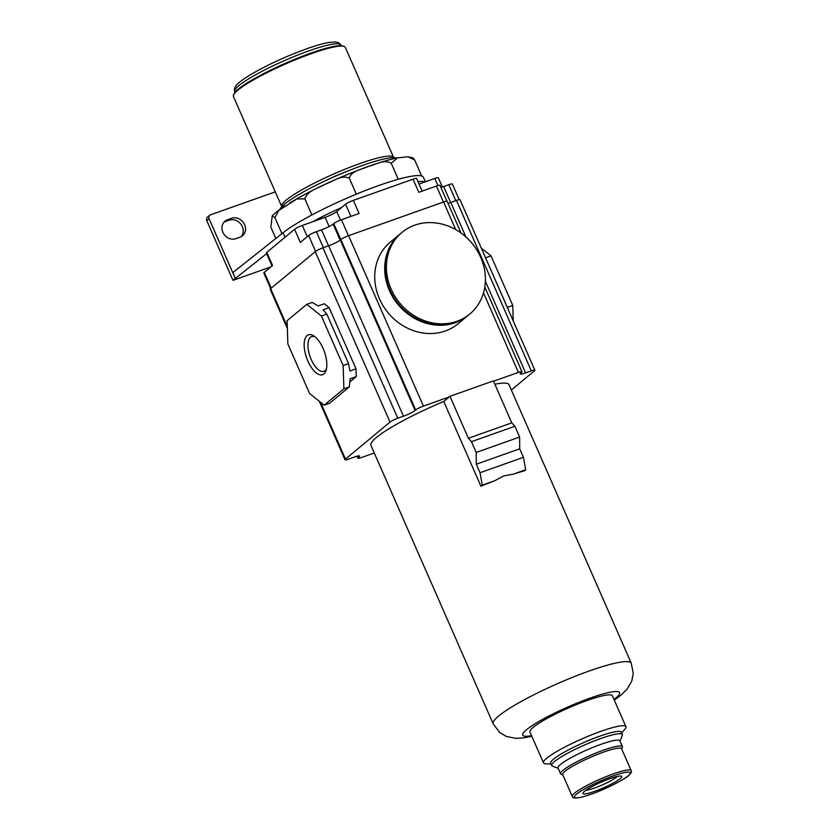 <?xml version="1.0" encoding="UTF-8"?>
<svg xmlns="http://www.w3.org/2000/svg" width="840" height="840" viewBox="0 0 840 840"><rect width="100%" height="100%" fill="white"/><g stroke="black" fill="none" stroke-linecap="round" stroke-linejoin="round"><path stroke-width="1.26" d="M407.852 156.776L413.144 157.93L414.645 159.957L407.852 156.776L397.562 157.889L391.23 163.265C383.649 159.012 375.554 164.756 368.382 166.404C361.893 169.585 351.561 170.415 349.304 178.143C341.418 174.584 332.766 181.619 325.185 184.233C318.297 188.37 307.387 190.523 304.868 198.912L297.003 198.912L278.817 210.399L274.911 217.634L281.935 233.646M304.868 198.912L311.903 214.935A80.388 11.623 -23.7 0 1 356.339 194.166A80.388 11.623 -23.7 0 1 398.265 179.287A80.388 11.623 -23.7 0 1 421.68 175.98A80.388 11.623 -23.7 0 1 423.392 177.272L425.376 181.786M349.304 178.143L356.339 194.166M391.23 163.265L398.265 179.287M414.645 159.957L421.68 175.98M274.911 217.634L272.213 215.901L270.858 227.167L275.825 238.487M275.279 191.846L210.515 214.83A3.213 2.845 50.3 0 0 209.076 218.704L235.295 278.429L232.932 272.528L283.028 232.775A80.388 11.623 -23.7 0 1 311.903 214.935M235.484 278.355L266.627 253.649M235.295 278.429L232.974 280.35L206.756 220.626A3.213 2.845 50.3 0 1 207.417 217.192L209.738 215.271M270.837 266.921L232.974 280.35M272.013 265.934L266.353 253.029A6.426 0.935 -23.7 0 1 266.816 252.368L294.588 229.289A6.426 0.935 -23.7 0 1 302.327 225.446L312.333 221.897A80.388 11.623 -23.7 0 1 341.775 207.396L345.587 204.225A6.426 0.935 -23.7 0 1 353.336 200.382L413.038 179.193A6.426 0.935 -23.7 0 1 416.608 178.532L422.132 191.121M287.354 328.398L270.207 289.328A6.426 0.935 -23.7 0 1 270.669 288.666L263.834 273.01A6.426 0.935 -23.7 0 1 264.296 272.36L272.57 265.482L266.816 252.368M294.588 229.289L300.342 242.403L308.616 235.526A6.426 0.935 -23.7 0 1 316.355 231.683L321.51 229.856L328.524 245.826M321.51 229.856A9.649 1.397 -23.7 0 0 333.123 224.081L333.701 223.597L340.851 239.526L415.674 409.952L415.086 410.435L340.274 240.009A9.649 1.397 -23.7 0 1 328.661 245.774L403.473 416.209L397.782 418.236A6.426 0.935 -23.7 0 0 390.033 422.079L345.481 459.102A6.426 0.935 -23.7 0 0 345.019 459.764L319.347 401.289M287.301 326.56L270.669 288.666L315.221 251.654A6.426 0.935 -23.7 0 1 322.969 247.8L328.661 245.774M356.013 368.844L349.902 371.018L348.569 363.647L343.151 365.579L343.875 388.826L349.304 386.894L329.627 403.242L324.198 405.174L309.582 393.456L287.847 343.928L287.112 320.681L306.789 304.332L312.218 302.411L318.171 305.928L324.282 303.765L329.154 307.671L356.013 368.844L356.255 376.593L349.818 381.948M349.304 386.894L350.144 378.767L356.255 376.593M306.789 304.332L321.405 316.05L343.151 365.579M329.154 307.671L323.043 309.834L326.834 314.118L321.405 316.05M343.875 388.826L324.198 405.174M307.881 361.074A21.157 9.419 70.5 0 1 304.626 340.169A21.157 9.419 70.5 0 1 313.761 335.885A21.157 9.419 70.5 0 1 323.106 348.432A21.157 9.419 70.5 0 1 326.046 370.493A21.157 9.419 70.5 0 1 307.881 361.074M326.834 314.118L348.569 363.647M326.456 368.897A18.396 8.19 70.5 0 1 323.967 371.269A18.396 8.19 70.5 0 1 311.199 359.436A18.396 8.19 70.5 0 1 311.661 336.588A18.396 8.19 70.5 0 1 315.094 336.861M374.294 453.012L361.494 457.548A6.426 0.935 -23.7 0 1 357.924 458.209A6.426 0.935 -23.7 0 1 358.386 457.548L358.964 457.076A9.649 1.397 -23.7 0 0 359.656 456.078A9.649 1.397 -23.7 0 0 354.291 457.076L348.59 459.102A6.426 0.935 -23.7 0 1 345.019 459.764M493.531 381.224L518.395 372.404A6.426 0.935 -23.7 0 1 521.966 371.742A6.426 0.935 -23.7 0 1 521.504 372.404L520.926 372.887A9.649 1.397 -23.7 0 0 520.233 373.874A9.649 1.397 -23.7 0 0 525.599 372.876L531.3 370.86A6.426 0.935 -23.7 0 1 534.87 370.199A6.426 0.935 -23.7 0 1 534.408 370.86L511.34 390.022M494.855 384.248A75.401 10.899 -23.7 0 1 508.988 384.668L631.25 663.191A75.401 10.899 156.3 0 0 589.344 670.95A75.401 10.899 156.3 0 0 493.164 723.807L370.902 445.284A75.401 10.899 -23.7 0 1 443.741 401.489L449.967 396.312L468.384 438.27L471.461 441.672L476.196 452.456L476.301 464.216L480.029 472.721L482.296 485.153L480.963 486.266A75.401 10.899 -23.7 0 1 494.739 480.743L503.727 475.913L513.282 474.159A75.401 10.899 -23.7 0 1 524.381 470.862L525.725 469.749L513.282 474.159M415.674 409.952A6.426 0.935 -23.7 0 1 423.413 406.108L449.19 396.963M415.086 410.435A9.649 1.397 -23.7 0 1 403.473 416.209M340.851 239.526A6.426 0.935 -23.7 0 1 348.6 235.672L443.583 201.978A6.426 0.935 -23.7 0 1 447.153 201.316L461.087 233.047M400.27 233.846A53.057 46.893 -129.7 0 0 389.403 290.535A53.057 46.893 -129.7 0 0 468.08 315.462L458.126 323.726A53.057 46.893 -129.7 0 1 379.449 298.809A53.057 46.893 -129.7 0 1 390.317 242.109L400.565 233.604M333.701 223.597A6.426 0.935 -23.7 0 1 341.45 219.744L359.09 213.486L353.336 200.382M413.038 179.193L418.793 192.308L436.433 186.049A6.426 0.935 -23.7 0 1 440.003 185.388L446.943 201.191M459.228 199.658L452.361 184.034A6.426 0.935 -23.7 0 0 448.791 184.695L443.636 186.522A9.649 1.397 -23.7 0 1 440.885 187.383M534.87 370.199L460.058 199.763A6.426 0.935 -23.7 0 0 456.477 200.424L450.786 202.451A9.649 1.397 -23.7 0 1 448.035 203.311M481.247 248.042L491.012 255.864L512.757 305.393L513.24 320.933M512.757 305.393L507.318 307.43M485.51 257.743L507.329 307.325M491.012 255.864L485.583 257.796M419.024 184.034L434.763 178.458A6.426 0.935 -23.7 0 1 438.333 177.797L442.355 186.953M417.931 181.545A80.388 11.623 -23.7 0 1 424.757 182.007M312.333 221.897L325.122 217.361A9.649 1.397 -23.7 0 0 336.735 211.585L341.775 207.396M231.63 218.274L227.556 219.723A10.447 9.24 50.3 0 0 225.036 221.151A10.447 9.24 50.3 0 0 223.65 233.762A10.447 9.24 50.3 0 0 235.872 238.665L239.935 237.216A10.447 9.24 50.3 0 0 242.466 235.788A10.447 9.24 50.3 0 0 243.841 223.178A10.447 9.24 50.3 0 0 231.63 218.274L229.309 220.206L225.246 221.645A10.447 9.24 50.3 0 0 223.965 222.222M241.216 236.639A10.447 9.24 50.3 0 0 241.059 224.385A10.447 9.24 50.3 0 0 229.309 220.206M468.384 438.27L511.802 422.867L493.385 380.909L449.967 396.312M511.802 422.867L514.878 426.269L519.614 437.052L519.719 448.812L523.457 457.317L525.725 469.749M443.741 401.489L480.963 486.266M621.663 732.942L624.897 729.204A45.014 6.51 156.3 0 0 625.937 726.674L612.381 695.793A45.014 6.51 156.3 0 0 587.36 700.424A45.014 6.51 156.3 0 0 529.935 731.986L543.49 762.867A45.014 6.51 156.3 0 0 546.063 763.823L550.998 763.959M625.937 726.674A45.014 6.51 156.3 0 0 600.915 731.315A45.014 6.51 156.3 0 0 543.49 762.867M619.994 741.143L622.293 735.42A38.587 5.575 156.3 0 0 622.346 734.506L621.327 732.175A38.587 5.575 156.3 0 0 599.886 736.145A38.587 5.575 156.3 0 0 550.662 763.193L551.68 765.524A38.587 5.575 156.3 0 0 552.395 766.101L558.159 768.285M622.346 734.506A38.587 5.575 156.3 0 0 600.904 738.476A38.587 5.575 156.3 0 0 551.68 765.524M621.716 749.06L622.367 747.443A33.768 4.883 156.3 0 0 622.409 746.645L619.847 740.817A33.768 4.883 156.3 0 0 601.083 744.293A33.768 4.883 156.3 0 0 558.023 767.96L560.574 773.787A33.768 4.883 156.3 0 0 561.194 774.291L562.821 774.911M622.409 746.645A33.768 4.883 156.3 0 0 603.645 750.12A33.768 4.883 156.3 0 0 560.574 773.787M631.166 770.595L621.579 748.745A32.151 4.651 156.3 0 0 603.708 752.052A32.151 4.651 156.3 0 0 562.684 774.596L572.282 796.446C572.723 799.155 579.044 798.399 591.266 794.168C606.375 788.981 625.895 778.691 629.16 775.058C631.25 773.031 631.922 771.54 631.166 770.595A32.151 4.651 156.3 0 0 613.295 773.903A32.151 4.651 156.3 0 0 572.282 796.446M594.751 791.301A21.157 3.056 156.3 0 0 614.702 782.271A21.157 3.056 156.3 0 0 621.348 776.16A21.157 3.056 156.3 0 0 609.976 778.649A21.157 3.056 156.3 0 0 583.023 792.981A21.157 3.056 156.3 0 0 594.751 791.301M585.889 790.262A18.396 2.656 156.3 0 0 594.647 787.983A18.396 2.656 156.3 0 0 617.4 776.433M514.878 426.269L471.461 441.672M519.614 437.052L476.196 452.456M519.719 448.812L476.301 464.216M523.457 457.317L480.029 472.721M494.739 480.743L482.296 485.153M469.822 314.013L468.657 314.979A53.057 46.893 -129.7 0 1 389.981 290.052A53.057 46.893 -129.7 0 1 400.848 233.363L402.003 232.397A53.057 46.893 -129.7 0 1 414.813 225.141A53.057 46.893 -129.7 0 1 480.69 257.324A53.057 46.893 -129.7 0 1 469.822 314.013A53.057 46.893 -129.7 0 1 457.013 321.279A53.057 46.893 -129.7 0 1 391.135 289.096A53.057 46.893 -129.7 0 1 402.003 232.397M396.743 158.056A64.312 9.303 156.3 0 0 362.061 165.596A64.312 9.303 156.3 0 0 280.067 209.265M347.707 171.034A43.06 6.226 156.3 0 0 322.812 181.965M393.656 157.605A61.099 8.831 156.3 0 0 393.572 157.353A61.099 8.831 156.3 0 0 359.625 163.643A61.099 8.831 156.3 0 0 281.694 206.462A61.099 8.831 156.3 0 0 281.82 206.692M393.572 157.353L345.303 47.376A61.099 8.831 156.3 0 0 344.18 46.452A61.099 8.831 156.3 0 0 311.346 53.655A61.099 8.831 156.3 0 0 233.499 95.036A61.099 8.831 156.3 0 0 233.415 96.485L281.694 206.462M344.18 46.452L343.14 46.063A60.291 8.715 156.3 0 0 310.737 53.172A60.291 8.715 156.3 0 0 233.909 94.007L233.499 95.036M308.616 235.526L315.578 251.381M264.296 272.36L271.246 288.194M322.969 247.8L397.782 418.236M315.221 251.654L390.033 422.079M320.512 402.213L345.481 459.102M358.459 455.921L358.964 457.076M443.583 201.978L455.7 229.583M483.504 292.919L518.395 372.404M348.6 235.672L423.413 406.108M333.123 224.081L340.158 240.103M316.355 231.683L323.369 247.653M436.433 186.049L443.447 202.02M341.45 219.744L348.464 235.725M448.791 184.695L455.805 200.666M443.636 186.522L450.649 202.493M357.725 456.057L358.386 457.548M456.477 200.424L531.3 370.86M450.786 202.451L465.938 236.964M485.373 281.253L525.599 372.876M434.763 178.458L437.882 185.577M345.587 204.225L350.931 216.384M336.735 211.585L340.483 220.112M325.122 217.361L329.144 226.527M302.327 225.446L307.251 236.66M285.002 237.258L283.028 232.775M209.076 218.704L206.756 220.626M227.556 219.723L225.246 221.645M613.998 699.468A52.899 7.644 156.3 0 0 590.195 698.072A52.899 7.644 156.3 0 0 533.389 724.825A52.899 7.644 156.3 0 0 531.552 735.662M591.371 794.115A30.545 4.421 156.3 0 0 628.142 775.824A30.545 4.421 156.3 0 0 613.357 775.845A30.545 4.421 156.3 0 0 576.587 794.125A30.545 4.421 156.3 0 0 591.371 794.115M308.584 50.977A57.876 8.369 156.3 0 0 234.759 91.549C234.822 92.19 233.457 89.219 235.946 85.796C237.562 83.412 242.099 79.905 249.585 75.254C266.07 65.478 285.002 56.7 306.358 48.909C315.924 45.518 323.652 43.344 329.543 42.378L335.706 42C339.917 42.483 341.187 45.496 340.756 45.024A57.876 8.369 156.3 0 0 308.584 50.977M521.966 371.742L484.806 287.091M357.924 458.209L357.042 456.215M493.164 723.807L499.674 732.47L506.216 736.386L515.561 738.35L523.163 737.961L531.825 736.292M614.271 700.109L621.096 695.09L626.945 689.356L631.817 680.936L633.245 673.281L631.25 663.191M272.213 215.901C275.026 212.929 279.3 209.591 285.033 205.863M289.79 202.871C312.606 189.336 338.793 177.188 368.33 166.425C379.995 162.288 389.739 159.442 397.562 157.889M235.064 92.232L234.759 91.549M341.05 45.696L340.756 45.024"/></g></svg>
